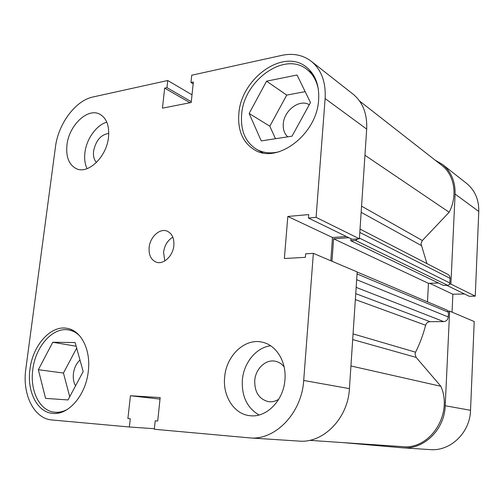<?xml version="1.0" encoding="UTF-8"?>
<svg xmlns="http://www.w3.org/2000/svg" width="504" height="504" viewBox="0 0 504 504"><rect width="100%" height="100%" fill="white"/><g stroke="black" fill="none" stroke-linecap="round" stroke-linejoin="round"><path stroke-width="0.76" d="M449.499 284.13L450.891 284.092L455.093 194.059C455.377 181.465 451.174 171.593 442.487 164.449L435.141 160.152M450.891 284.092L475.266 296.15L478.775 211.459L455.093 194.059M402.539 447.823C423.732 449.82 444.585 429.748 445.215 405.758L470.534 410.288C470.068 432.747 450.337 451.496 430.082 449.612L401.719 447.76L343.363 442.638M445.215 405.758L449.631 311.119L448.232 311.138M442.487 164.449L466.565 183.374C474.907 190.235 478.976 199.597 478.775 211.459M446.733 285.327L469.262 296.289L475.266 296.15M452.05 312.146L452.876 294.235L464.461 293.952M470.534 410.288L474.214 321.539L449.631 311.119M429.654 283.292L452.876 294.235M357.179 272.053L447.224 310.199L448.484 312.297L448.264 316.991C447.861 319.775 446.336 321.313 443.678 321.602L429.962 321.672C427.789 321.836 426.346 323.026 425.628 325.238C423.202 334.587 419.857 343.571 415.586 352.201L415.076 354.142L416.14 357.386L440.849 386.272C453.316 414.055 430.095 449.914 402.457 446.639L309.494 440.345M359.554 101.002L441.693 165.281C454.438 174.85 457.916 195.47 449.159 212.253L422.352 240.534L420.972 243.678L426.945 263.611M360.032 229.093L447.93 274.434C449.373 275.26 450.091 276.564 450.072 278.34L359.812 232.432M359.434 238.077L449.858 282.971L450.072 278.34M449.858 282.971C449.663 284.344 448.9 285.119 447.577 285.296L443.47 285.422L350.79 240.729L350.929 238.713M438.449 283.002L428.45 283.33L427.499 301.846M348.875 237.718L333.598 238.776L331.979 261.248M447.577 285.296L355.528 240.414L350.79 240.729M355.528 240.414L357.777 238.915M440.849 386.272L350.935 365.967M449.159 212.253L364.946 155.251M428.45 283.33L333.598 238.776M67.53 409.311C63.353 411.585 59.189 412.562 55.037 412.24C39.81 411.352 29.673 390.808 32.81 369.47C35.507 346.248 53.122 326.548 68.979 330.013C72.998 330.788 76.608 332.785 79.821 335.992M278.888 151.824C270.585 153.777 263.176 152.958 256.662 149.373C245.517 142.349 240.502 130.838 241.618 114.824C243.426 80.942 284.382 50.835 306.904 69.413C312.921 74.094 316.745 80.81 318.389 89.548M108.776 133.421C100.901 134.612 95.842 140.496 93.605 151.074C93.07 155.969 94.009 159.774 96.415 162.508M284.099 366.799C281.704 363.831 278.8 361.979 275.373 361.248C265.784 359.018 255.503 368.777 254.734 380.583C254.539 392.295 259.182 399.332 268.651 401.688C272.147 402.116 275.512 401.297 278.75 399.244M224.645 377.194C222.579 396.1 234.171 414.382 250.085 415.706C266.414 417.942 283.676 400.472 284.936 379.682C286.593 361.708 276.268 345.114 262.464 342.241C245.032 337.724 226.195 355.597 224.645 377.194M270.617 345.776C256.183 347.476 243.665 362.88 242.355 380.048C241.548 396.264 247.111 407.906 259.043 414.987M66.975 144.824C65.772 156.983 68.966 164.966 76.564 168.771C88.307 174.397 106.602 156.813 108.499 137.384C109.525 125.798 106.59 118.049 99.691 114.15C87.595 107.547 69.004 125.427 66.975 144.824M106.81 122.157C96.384 125.08 86.499 138.959 84.937 152.536C84.193 158.741 84.905 164.115 87.072 168.664M149.14 247.426C148.63 255.081 151.055 260.014 156.404 262.219C163.542 264.827 173.011 255.931 173.855 245.612C174.308 238.184 172.009 233.333 166.963 231.059C159.68 228.073 150.035 237.05 149.14 247.426M172.828 237.157C167.649 240.339 164.569 245.353 163.579 252.214L164.764 260.946M29.975 369.174C26.718 391.236 37.164 412.499 52.914 413.4C68.437 415.264 85.793 395.168 88.263 371.574C91.098 350.041 81.22 330.593 67.353 328.387C50.98 324.784 32.779 345.164 29.975 369.174M238.82 114.024C237.649 130.605 242.84 142.519 254.394 149.77C276.822 164.493 317.073 134.606 318.641 99.71C319.423 85.226 315.315 74.34 306.319 67.057C283.046 47.798 240.704 78.989 238.82 114.024M287.765 136.83C284.401 133.743 282.908 129.459 283.279 123.978C283.928 110.496 299.754 98.551 309.261 104.763M75.543 385.85C73.609 382.353 72.904 378.227 73.439 373.477C74.239 367.826 76.419 363.34 79.978 360.02M154.382 428.728L129.37 426.995L51.994 419.977C33.9 418.736 22.081 394.229 25.824 369.004L55.465 146.891C58.225 123.927 75.487 100.504 92.925 96.995L167.75 80.508L166.963 87.646L164.669 88.137L162.446 108.165L191.205 102.501L193.36 81.995L190.959 82.505L191.734 75.222L281.906 55.352C293.07 52.989 302.835 54.955 311.207 61.242L353.027 94.122C362.786 102.167 367.334 113.828 366.685 129.093L359.39 238.802L352.126 239.299L308.435 218.043L308.706 214.578L287.822 216.462L284.369 258.514L305.386 257.33L305.663 253.808L313.356 253.355L303.698 380.457L349.423 388.634C348.031 418.383 323.196 443.476 298.985 441.094L249.902 437.907C275.279 440.464 301.846 412.946 303.698 380.457M313.356 253.355L357.185 271.933L349.423 388.634M346.424 236.521L332.489 237.504L330.807 260.751M249.902 437.907L154.325 429.257L155.219 420.827L157.714 421.029L160.178 397.58L130.442 395.741L127.903 418.559L130.278 418.755L129.37 426.995M366.685 129.093L325.124 98.551L316.09 217.375L308.435 218.043M325.124 98.551C325.994 82.058 321.35 69.621 311.207 61.242M192.011 94.809L167.75 80.508M316.09 217.375L359.39 238.802M193.164 83.847L190.959 82.505M190.033 102.734L164.669 88.137M191.287 101.713L166.963 87.646M332.489 237.504L287.822 216.462M130.278 418.755L127.903 418.559M160.02 399.099L130.442 395.741M157.714 421.029L155.219 420.827M305.159 91.64L286.738 95.098L269.823 126.195L275.474 138.726M76.671 348.1L63.447 373.036L69.735 396.73M292.024 136.174L261.236 140.912L249.146 113.482L266.559 81.175L297.07 75.014L310.47 102.558L292.024 136.174M266.559 81.175L286.738 95.098M249.146 113.482L269.823 126.195M68.021 399.943L45.562 398.381L38.354 369.703L52.781 342.248L75.134 342.55L83.179 371.555L68.021 399.943M52.781 342.248L76.154 346.229M38.354 369.703L63.447 373.036M416.14 357.386L352.687 339.564M421.275 245.517L361.147 212.316M425.628 325.238L355.345 299.578M353.065 333.894L415.586 352.201M361.557 206.149L422.352 240.534M355.742 293.637L429.962 321.672M443.678 321.602L356.158 287.381M448.484 312.297L357.053 273.937M356.668 279.682L448.264 316.991M68.979 330.013L73.993 330.964M306.904 69.413L312.612 73.773M256.662 149.373L262.792 152.806M55.037 412.24L60.209 412.663"/></g></svg>
